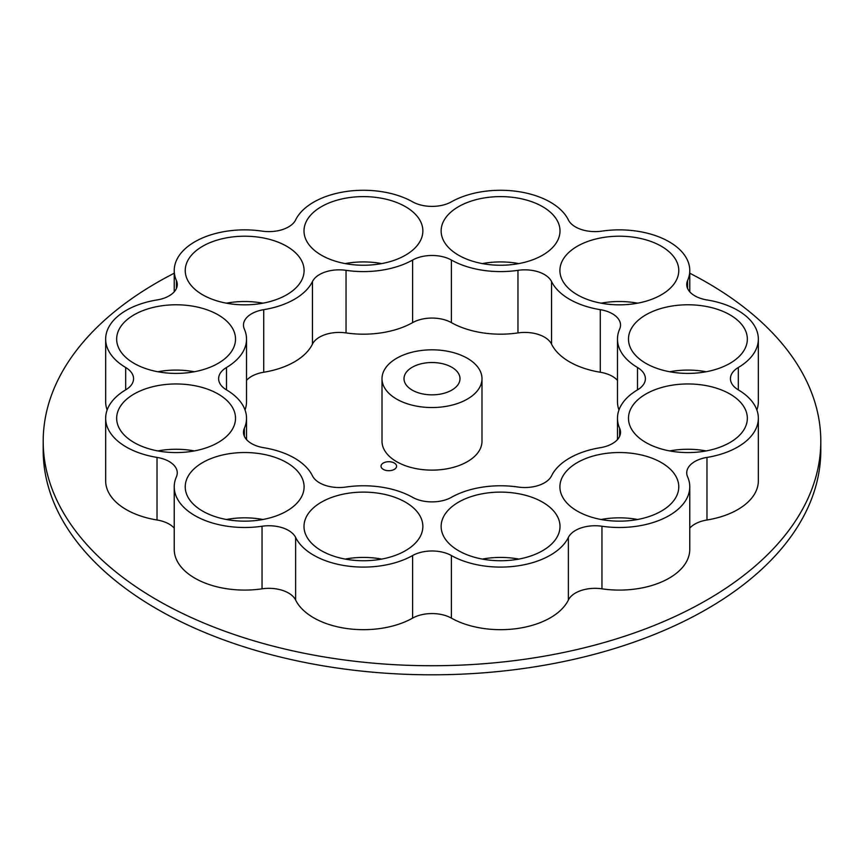 <?xml version="1.0" encoding="UTF-8"?>
<svg xmlns="http://www.w3.org/2000/svg" width="864" height="864" viewBox="0 0 864 864"><rect width="100%" height="100%" fill="white"/><g stroke="black" fill="none" stroke-linecap="round" stroke-linejoin="round"><path stroke-width="1.3" d="M820.8 441.266L820.8 450.338A388.8 224.467 180 0 1 580.792 657.72A388.8 224.467 180 0 1 157.075 609.066A388.8 224.467 180 0 1 43.2 450.338L43.2 441.266A388.8 224.467 0 0 0 157.075 599.994A388.8 224.467 0 0 0 580.792 648.648A388.8 224.467 0 0 0 820.8 441.266A388.8 224.467 0 0 0 706.925 282.539A388.8 224.467 0 0 0 689.764 273.218M294.462 458.093A70.427 40.662 180 0 1 312.455 475.837A27.767 16.038 0 0 0 346.043 487.026A70.427 40.662 180 0 1 412.603 497.329A27.767 16.038 0 0 0 451.397 497.329A70.427 40.662 180 0 1 517.957 487.026A27.767 16.038 0 0 0 551.545 475.837A70.427 40.662 180 0 1 600.275 447.703A27.767 16.038 0 0 0 620.525 432.27A27.767 16.038 0 0 0 619.661 428.306A70.427 40.662 180 0 1 617.479 418.273A70.427 40.662 180 0 1 637.502 389.88A27.767 16.038 0 0 0 645.386 378.68A27.767 16.038 0 0 0 637.502 367.492A70.427 40.662 180 0 1 617.479 339.098A70.427 40.662 180 0 1 619.661 329.054A27.767 16.038 0 0 0 620.525 325.102A27.767 16.038 0 0 0 600.275 309.668A70.427 40.662 180 0 1 569.538 299.279A70.427 40.662 180 0 1 551.545 281.534A27.767 16.038 0 0 0 517.957 270.335A70.427 40.662 180 0 1 451.397 260.042A27.767 16.038 0 0 0 412.603 260.042A70.427 40.662 180 0 1 346.043 270.335A27.767 16.038 0 0 0 312.455 281.534A70.427 40.662 180 0 1 263.725 309.668A27.767 16.038 0 0 0 243.475 325.102A27.767 16.038 0 0 0 244.339 329.054A70.427 40.662 180 0 1 246.521 339.098A70.427 40.662 180 0 1 226.498 367.492A27.767 16.038 0 0 0 218.614 378.68A27.767 16.038 0 0 0 226.498 389.88A70.427 40.662 180 0 1 246.521 418.273A70.427 40.662 180 0 1 244.339 428.306A27.767 16.038 0 0 0 243.475 432.27A27.767 16.038 0 0 0 263.725 447.703A70.427 40.662 180 0 1 294.462 458.093M617.479 380.387A27.767 16.038 0 0 0 600.275 372.244A70.427 40.662 180 0 1 569.538 361.854A70.427 40.662 180 0 1 551.545 344.12A27.767 16.038 0 0 0 517.957 332.921A70.427 40.662 180 0 1 451.397 322.628A27.767 16.038 0 0 0 412.603 322.628A70.427 40.662 180 0 1 346.043 332.921A27.767 16.038 0 0 0 312.455 344.12A70.427 40.662 180 0 1 263.725 372.244A27.767 16.038 0 0 0 246.521 380.387M737.716 310.338A70.427 40.662 180 0 1 758.344 339.098A70.427 40.662 180 0 1 738.331 367.492A27.767 16.038 0 0 0 730.436 378.68A27.767 16.038 0 0 0 738.331 389.88A70.427 40.662 180 0 1 758.344 418.273A70.427 40.662 180 0 1 706.979 457.412A27.767 16.038 0 0 0 686.729 472.846A27.767 16.038 0 0 0 687.593 476.809A70.427 40.662 180 0 1 689.764 486.842A70.427 40.662 180 0 1 601.96 526.241A27.767 16.038 0 0 0 568.372 537.44A70.427 40.662 180 0 1 451.397 555.541A27.767 16.038 0 0 0 412.603 555.541A70.427 40.662 180 0 1 313.632 555.185A70.427 40.662 180 0 1 295.628 537.44A27.767 16.038 0 0 0 262.04 526.241A70.427 40.662 180 0 1 194.864 515.592A70.427 40.662 180 0 1 174.236 486.842A70.427 40.662 180 0 1 176.407 476.809A27.767 16.038 0 0 0 177.271 472.846A27.767 16.038 0 0 0 157.021 457.412A70.427 40.662 180 0 1 126.284 447.023A70.427 40.662 180 0 1 105.656 418.273A70.427 40.662 180 0 1 125.669 389.88A27.767 16.038 0 0 0 133.564 378.68A27.767 16.038 0 0 0 125.669 367.492A70.427 40.662 180 0 1 105.656 339.098A70.427 40.662 180 0 1 157.021 299.948A27.767 16.038 0 0 0 177.271 284.515A27.767 16.038 0 0 0 176.407 280.562A70.427 40.662 180 0 1 174.236 270.518A70.427 40.662 180 0 1 262.04 231.12A27.767 16.038 0 0 0 295.628 219.92A70.427 40.662 180 0 1 412.603 201.83A27.767 16.038 0 0 0 451.397 201.83A70.427 40.662 180 0 1 550.368 202.176A70.427 40.662 180 0 1 568.372 219.92A27.767 16.038 0 0 0 601.96 231.12A70.427 40.662 180 0 1 669.136 241.769A70.427 40.662 180 0 1 689.764 270.518A70.427 40.662 180 0 1 687.593 280.562A27.767 16.038 0 0 0 686.729 284.515A27.767 16.038 0 0 0 706.979 299.948A70.427 40.662 180 0 1 737.716 310.338M758.344 339.098L758.344 401.674A70.427 40.662 180 0 1 756.853 409.979M174.236 528.142A27.767 16.038 0 0 0 157.021 519.998A70.427 40.662 180 0 1 126.284 509.609A70.427 40.662 180 0 1 105.656 480.859L105.656 418.273M689.764 486.842L689.764 549.428A70.427 40.662 180 0 1 601.96 588.827A27.767 16.038 0 0 0 568.372 600.026A70.427 40.662 180 0 1 451.397 618.127A27.767 16.038 0 0 0 412.603 618.127A70.427 40.662 180 0 1 313.632 617.771A70.427 40.662 180 0 1 295.628 600.026A27.767 16.038 0 0 0 262.04 588.827A70.427 40.662 180 0 1 194.864 578.178A70.427 40.662 180 0 1 174.236 549.428L174.236 486.842M383.303 469.379A7.776 4.493 180 0 1 381.024 466.214A7.776 4.493 180 0 1 385.819 462.056A7.776 4.493 180 0 1 394.297 463.039A7.776 4.493 180 0 1 396.576 466.214A7.776 4.493 180 0 1 391.77 470.362A7.776 4.493 180 0 1 383.303 469.379M451.796 367.254A27.994 16.157 0 0 0 421.286 363.755A27.994 16.157 0 0 0 404.006 378.68A27.994 16.157 0 0 0 412.204 390.107A27.994 16.157 0 0 0 442.714 393.617A27.994 16.157 0 0 0 459.994 378.68A27.994 16.157 0 0 0 451.796 367.254M481.993 378.68L481.993 441.266A49.993 28.858 180 0 1 451.127 467.932A49.993 28.858 180 0 1 396.652 461.678A49.993 28.858 180 0 1 382.007 441.266L382.007 378.68A49.993 28.858 180 0 1 412.873 352.015A49.993 28.858 180 0 1 467.348 358.279A49.993 28.858 180 0 1 481.993 378.68A49.993 28.858 180 0 1 451.127 405.346A49.993 28.858 180 0 1 396.652 399.092A49.993 28.858 180 0 1 382.007 378.68M134.06 363.355A59.432 34.312 180 0 1 116.662 339.098A59.432 34.312 180 0 1 153.349 307.39A59.432 34.312 180 0 1 218.117 314.831A59.432 34.312 180 0 1 235.516 339.098A59.432 34.312 180 0 1 198.828 370.796A59.432 34.312 180 0 1 134.06 363.355M194.346 371.747A59.432 34.312 0 0 0 157.831 371.747M321.408 255.193A59.432 34.312 180 0 1 303.998 230.936A59.432 34.312 180 0 1 340.686 199.228A59.432 34.312 180 0 1 405.454 206.669A59.432 34.312 180 0 1 422.863 230.936A59.432 34.312 180 0 1 386.176 262.634A59.432 34.312 180 0 1 321.408 255.193M381.683 263.585A59.432 34.312 0 0 0 345.168 263.585M577.314 294.786A59.432 34.312 180 0 1 559.904 270.518A59.432 34.312 180 0 1 596.592 238.82A59.432 34.312 180 0 1 661.36 246.262A59.432 34.312 180 0 1 678.769 270.518A59.432 34.312 180 0 1 642.082 302.227A59.432 34.312 180 0 1 577.314 294.786M637.6 303.178A59.432 34.312 0 0 0 601.085 303.178M645.883 442.53A59.432 34.312 180 0 1 628.484 418.273A59.432 34.312 180 0 1 665.172 386.575A59.432 34.312 180 0 1 729.94 394.006A59.432 34.312 180 0 1 747.338 418.273A59.432 34.312 180 0 1 710.651 449.971A59.432 34.312 180 0 1 645.883 442.53M706.169 450.922A59.432 34.312 0 0 0 669.654 450.922M458.546 550.692A59.432 34.312 180 0 1 441.137 526.435A59.432 34.312 180 0 1 477.824 494.726A59.432 34.312 180 0 1 542.592 502.168A59.432 34.312 180 0 1 560.002 526.435A59.432 34.312 180 0 1 523.314 558.133A59.432 34.312 180 0 1 458.546 550.692M518.832 559.084A59.432 34.312 0 0 0 482.317 559.084M202.64 511.11A59.432 34.312 180 0 1 185.231 486.842A59.432 34.312 180 0 1 221.918 455.144A59.432 34.312 180 0 1 286.686 462.586A59.432 34.312 180 0 1 304.096 486.842A59.432 34.312 180 0 1 267.408 518.54A59.432 34.312 180 0 1 202.64 511.11M262.915 519.491A59.432 34.312 0 0 0 226.4 519.491M134.06 442.53A59.432 34.312 180 0 1 116.662 418.273A59.432 34.312 180 0 1 153.349 386.575A59.432 34.312 180 0 1 218.117 394.006A59.432 34.312 180 0 1 235.516 418.273A59.432 34.312 180 0 1 198.828 449.971A59.432 34.312 180 0 1 134.06 442.53M194.346 450.922A59.432 34.312 0 0 0 157.831 450.922M321.408 550.692A59.432 34.312 180 0 1 303.998 526.435A59.432 34.312 180 0 1 340.686 494.726A59.432 34.312 180 0 1 405.454 502.168A59.432 34.312 180 0 1 422.863 526.435A59.432 34.312 180 0 1 386.176 558.133A59.432 34.312 180 0 1 321.408 550.692M381.683 559.084A59.432 34.312 0 0 0 345.168 559.084M577.314 511.11A59.432 34.312 180 0 1 559.904 486.842A59.432 34.312 180 0 1 596.592 455.144A59.432 34.312 180 0 1 661.36 462.586A59.432 34.312 180 0 1 678.769 486.842A59.432 34.312 180 0 1 642.082 518.54A59.432 34.312 180 0 1 577.314 511.11M637.6 519.491A59.432 34.312 0 0 0 601.085 519.491M645.883 363.355A59.432 34.312 180 0 1 628.484 339.098A59.432 34.312 180 0 1 665.172 307.39A59.432 34.312 180 0 1 729.94 314.831A59.432 34.312 180 0 1 747.338 339.098A59.432 34.312 180 0 1 710.651 370.796A59.432 34.312 180 0 1 645.883 363.355M706.169 371.747A59.432 34.312 0 0 0 669.654 371.747M458.546 255.193A59.432 34.312 180 0 1 441.137 230.936A59.432 34.312 180 0 1 477.824 199.228A59.432 34.312 180 0 1 542.592 206.669A59.432 34.312 180 0 1 560.002 230.936A59.432 34.312 180 0 1 523.314 262.634A59.432 34.312 180 0 1 458.546 255.193M518.832 263.585A59.432 34.312 0 0 0 482.317 263.585M202.64 294.786A59.432 34.312 180 0 1 185.231 270.518A59.432 34.312 180 0 1 221.918 238.82A59.432 34.312 180 0 1 286.686 246.262A59.432 34.312 180 0 1 304.096 270.518A59.432 34.312 180 0 1 267.408 302.227A59.432 34.312 180 0 1 202.64 294.786M262.915 303.178A59.432 34.312 0 0 0 226.4 303.178M246.521 339.098L246.521 401.674A70.427 40.662 180 0 1 245.03 409.979M618.97 409.979A70.427 40.662 180 0 1 617.479 401.674L617.479 339.098M758.344 418.273L758.344 480.859A70.427 40.662 180 0 1 706.979 519.998A27.767 16.038 0 0 0 689.764 528.142M107.147 409.979A70.427 40.662 180 0 1 105.656 401.674L105.656 339.098M174.236 273.218A388.8 224.467 0 0 0 43.2 441.266M600.275 372.244L600.275 309.668M738.331 389.88L738.331 367.492M687.593 288.479L687.593 280.562M157.021 519.998L157.021 457.412M262.04 588.827L262.04 526.241M412.603 618.127L412.603 555.541M706.979 519.998L706.979 457.412M601.96 588.827L601.96 526.241M568.372 600.026L568.372 537.44M451.397 618.127L451.397 555.541M295.628 600.026L295.628 537.44M125.669 389.88L125.669 367.492M176.407 288.479L176.407 280.562M551.545 344.12L551.545 281.534M517.957 332.921L517.957 270.335M451.397 322.628L451.397 260.042M412.603 322.628L412.603 260.042M346.043 332.921L346.043 270.335M312.455 344.12L312.455 281.534M263.725 372.244L263.725 309.668M226.498 389.88L226.498 367.492M244.339 436.223L244.339 428.306M619.661 436.223L619.661 428.306M637.502 389.88L637.502 367.492M689.764 270.518L689.764 291.805M174.236 270.518L174.236 291.805M246.521 418.273L246.521 439.56M617.479 418.273L617.479 439.56"/></g></svg>
